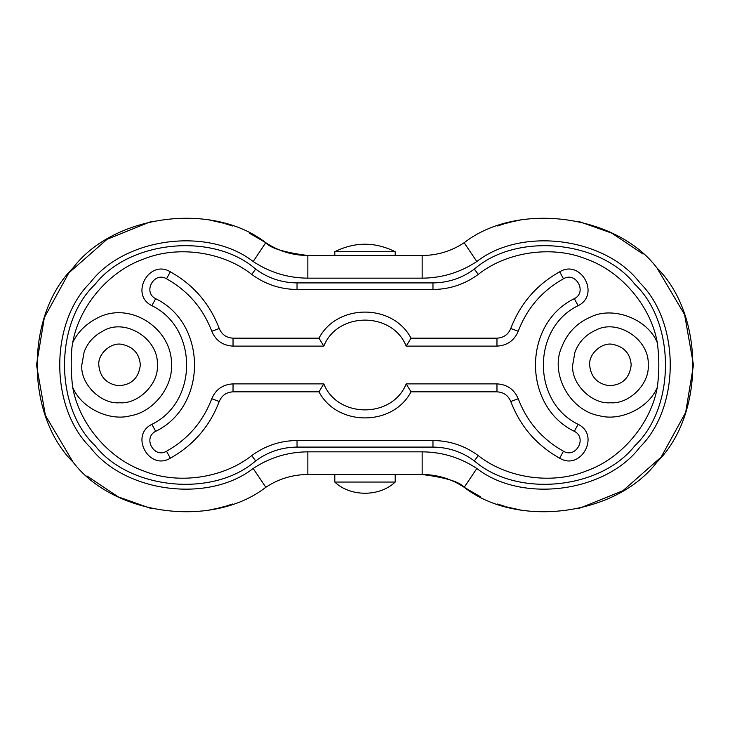 <?xml version="1.0" encoding="UTF-8"?>
<svg xmlns="http://www.w3.org/2000/svg" width="730" height="730" viewBox="0 0 730 730"><rect width="100%" height="100%" fill="white"/><g stroke="black" fill="none" stroke-linecap="round" stroke-linejoin="round"><path stroke-width="1.09" d="M98.805 365C99.855 376.863 106.352 383.77 118.306 385.732C131.382 385.093 138.727 378.186 140.333 365C139.503 353.749 133.398 346.869 122.019 344.377C111.343 341.923 97.738 353.63 98.805 365C99.855 376.863 106.352 383.77 118.306 385.732M140.333 365C139.503 353.749 133.398 346.869 122.019 344.377M589.667 365C590.716 376.863 597.213 383.77 609.167 385.732C622.252 385.093 629.589 378.186 631.195 365C630.364 353.749 624.26 346.869 612.881 344.377C602.204 341.923 588.599 353.63 589.667 365C590.716 376.863 597.213 383.77 609.167 385.732M631.195 365C630.364 353.749 624.26 346.869 612.881 344.377M648.185 365C649.928 339.66 617.398 318.225 595.716 330.225C585.779 334.668 578.863 341.923 574.985 351.988L572.676 365C570.988 383.679 591.747 404.447 610.435 402.759C629.114 404.447 649.873 383.679 648.185 365M657.301 342.689C659.327 357.581 659.327 372.455 657.301 387.311C648.961 407.915 620.345 421.812 598.992 415.635C569.82 410.525 549.736 373.532 561.708 347.115C567.265 333.035 576.764 323.071 590.196 317.203C612.47 305.715 647.592 318.599 657.301 342.689C651.005 306.445 621.33 271.377 586.628 259.168C552.61 245.152 507.122 251.54 478.278 274.38L474.327 269.115C516.438 232.177 600.498 240.161 634.908 284.353C675.652 322.779 675.652 407.221 634.908 445.647C600.498 489.839 516.438 497.823 474.327 460.885C462.026 451.834 448.238 447.234 432.963 447.098L297.037 447.098C281.762 447.234 267.974 451.834 255.673 460.885L251.722 455.62C222.878 478.46 177.39 484.848 143.372 470.832C108.67 458.623 78.995 423.555 72.699 387.311C71.011 374.07 70.755 360.802 71.932 347.507L72.699 342.689C77.426 332.551 85.264 324.531 96.214 318.645C129.1 299.838 172.663 328.463 171.477 365C172.809 387.192 152.944 412.039 131.008 415.635C109.655 421.812 81.039 407.915 72.699 387.311M157.324 365C158.957 338.601 124.675 317.249 102.583 331.283C93.75 335.928 87.591 342.835 84.123 351.988L81.815 365C80.127 383.679 100.886 404.447 119.565 402.759C138.253 404.447 159.012 383.679 157.324 365M496.966 383.88C507.131 384.427 514.23 389.391 518.245 398.744C526.978 421.712 542.052 439.195 563.478 451.213C575.979 458.814 587.477 437.699 574.318 431.32C522.552 406.254 522.552 323.746 574.318 298.679C587.477 292.301 575.979 271.186 563.478 278.787C542.052 290.805 526.978 308.288 518.245 331.256C514.23 340.609 507.131 345.573 496.966 346.12L406.19 346.12C392.421 311.464 337.579 311.464 323.81 346.12L233.034 346.12C222.869 345.573 215.77 340.609 211.755 331.256C203.022 308.288 187.948 290.805 166.522 278.787C154.021 271.186 142.523 292.301 155.682 298.679C207.448 323.746 207.448 406.254 155.682 431.32C142.523 437.699 154.021 458.814 166.522 451.213C187.948 439.195 203.022 421.712 211.755 398.744C215.77 389.391 222.869 384.427 233.034 383.88L323.81 383.88C337.579 418.536 392.421 418.536 406.19 383.88L496.966 383.88L496.966 391.837L411.017 391.837L406.19 383.88M323.81 346.12L318.983 338.163C337.178 303.406 392.822 303.406 411.017 338.163L496.966 338.163C503.563 337.808 508.162 334.586 510.772 328.518C520.207 303.698 536.514 284.791 559.673 271.797C580.952 258.858 600.534 294.801 578.123 305.669C531.805 328.099 531.805 401.901 578.123 424.331C600.534 435.199 580.952 471.142 559.673 458.203C536.514 445.209 520.207 426.302 510.772 401.482C508.162 395.414 503.563 392.192 496.966 391.837M406.19 346.12L411.017 338.163M411.017 391.837C392.822 426.594 337.178 426.594 318.983 391.837L323.81 383.88M265.848 487.257L253.164 468.487C269.744 457.527 287.976 451.989 307.85 451.843L422.15 451.843C442.024 451.989 460.256 457.527 476.836 468.487C521.685 503.472 605.508 492.531 639.872 447.207C680.369 407.267 680.369 322.733 639.872 282.793C605.508 237.469 521.685 226.528 476.836 261.513C460.256 272.473 442.024 278.011 422.15 278.157L422.15 255.5C437.443 255.391 451.459 251.129 464.216 242.698C517.223 201.352 616.284 214.282 656.9 267.846C704.751 315.05 704.751 414.95 656.9 462.154C616.284 515.718 517.223 528.648 464.216 487.302C451.459 478.871 437.443 474.609 422.15 474.5L307.85 474.5C292.557 474.609 278.541 478.871 265.784 487.302C212.777 528.648 113.716 515.718 73.1 462.154C25.249 414.95 25.249 315.05 73.1 267.846C113.716 214.282 212.777 201.352 265.784 242.698C278.541 251.129 292.557 255.391 307.85 255.5L422.77 255.5M255.673 460.885C213.561 497.823 129.502 489.839 95.092 445.647C54.349 407.221 54.349 322.779 95.092 284.353C129.502 240.161 213.561 232.177 255.673 269.115L251.722 274.38C265.2 284.298 280.302 289.335 297.037 289.481L432.963 289.481C449.698 289.335 464.8 284.298 478.278 274.38M251.722 455.62C265.2 445.702 280.302 440.664 297.037 440.518L432.963 440.518C449.698 440.664 464.8 445.702 478.278 455.62C507.122 478.46 552.61 484.848 586.628 470.832C621.33 458.623 651.005 423.555 657.301 387.311M251.722 274.38C222.878 251.54 177.39 245.152 143.372 259.168C108.67 271.377 78.995 306.445 72.699 342.689M480.386 496.71L464.28 487.339M464.152 242.743L476.836 261.513M476.836 468.487L464.216 487.302C459.663 481.809 445.638 477.539 422.15 474.5L422.15 451.843M520.308 509.96L508.627 507.368M507.396 507.04L506.675 506.848M505.032 506.374L500.342 504.923M500.233 504.886L497.614 504.001M497.614 225.999L500.214 225.114M500.36 225.068L503.974 223.937M505.233 223.562L511.712 221.847M511.922 221.792L520.308 220.04M578.324 221.281L611.859 233.171L643.075 254.058M656.9 267.846L684.585 314.548L693.5 365L685.652 412.423L661.152 457.089L622.9 490.733L578.324 508.719M249.614 233.29L265.784 242.698C270.337 248.191 284.362 252.461 307.85 255.5L307.85 278.157C287.976 278.011 269.744 272.473 253.164 261.513C208.315 226.528 124.492 237.469 90.128 282.793C49.631 322.733 49.631 407.267 90.128 447.207C124.492 492.531 208.315 503.472 253.164 468.487M232.386 504.001L229.786 504.886M229.64 504.932L226.026 506.063M224.767 506.438L218.288 508.153M218.078 508.208L209.692 509.96M307.85 451.843L307.85 474.5L307.23 474.5M151.676 508.719L118.141 496.829L86.925 475.942M73.1 462.154L45.415 415.452L36.5 365L44.348 317.577L68.848 272.91L107.1 239.267L151.676 221.281M209.692 220.04L223.325 223.152M225.004 223.636L229.649 225.077M229.777 225.114L232.386 225.999M334.851 251.722L395.204 251.722C375.065 241.712 354.926 241.712 334.796 251.722L334.796 255.5M334.851 482.055L395.204 482.055L395.204 474.5M318.983 391.837L233.034 391.837C226.437 392.192 221.838 395.414 219.228 401.482C209.793 426.302 193.486 445.209 170.327 458.203C149.048 471.142 129.465 435.199 151.876 424.331C198.195 401.901 198.195 328.099 151.876 305.669C129.465 294.801 149.048 258.858 170.327 271.797C193.486 284.791 209.793 303.698 219.228 328.518C221.838 334.586 226.437 337.808 233.034 338.163L318.983 338.163M233.034 338.163L233.034 346.12M219.228 328.518L211.755 331.256M170.327 271.797L166.522 278.787M496.966 346.12L496.966 338.163M151.876 305.669L155.682 298.679M518.245 331.256L510.772 328.518M151.876 424.331L155.682 431.32M563.478 278.787L559.673 271.797M170.327 458.203L166.522 451.213M574.318 298.679L578.123 305.669M219.228 401.482L211.755 398.744M574.318 431.32L578.123 424.331M233.034 391.837L233.034 383.88M563.478 451.213L559.673 458.203M518.245 398.744L510.772 401.482M422.15 278.157L307.85 278.157M265.784 242.698L253.164 261.513M255.673 269.115C267.974 278.166 281.762 282.765 297.037 282.902L432.963 282.902L432.963 289.481M432.963 282.902C448.238 282.765 462.026 278.166 474.327 269.115M478.278 455.62L474.327 460.885M297.037 282.902L297.037 289.481M432.963 440.518L432.963 447.098M297.037 440.518L297.037 447.098M395.204 255.5L395.204 251.722M334.796 474.5L334.796 482.055C350.427 496.966 379.573 496.966 395.204 482.055"/></g></svg>
